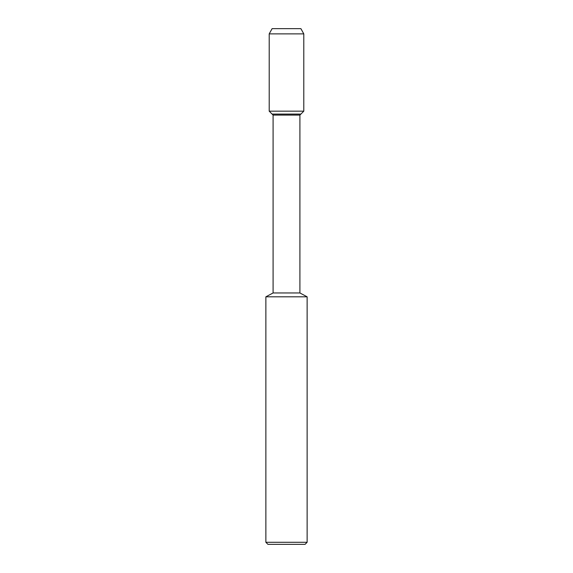 <?xml version="1.0" encoding="UTF-8"?>
<svg xmlns="http://www.w3.org/2000/svg" width="573" height="573" viewBox="0 0 573 573"><rect width="100%" height="100%" fill="white"/><g stroke="black" fill="none" stroke-linecap="round" stroke-linejoin="round"><path stroke-width="0.86" d="M272.103 28.65L300.897 28.65L272.103 28.65L269.21 33.879L303.79 33.879L300.897 28.65L303.79 33.879L303.79 111.162L303.79 33.879M273.092 292.961L273.092 115.08L299.908 115.08L299.908 292.961L273.092 292.961L265.872 296.814L307.128 296.814L299.908 292.961M265.872 296.814L265.872 542.287L267.935 544.35L305.065 544.35L307.128 542.287L307.128 296.814M265.872 542.287L307.128 542.287M273.092 115.08L272.103 114.084L300.897 114.084L303.79 111.162L269.21 111.162L269.21 33.879M269.21 111.162L272.103 114.084L300.897 114.084L299.908 115.08M300.897 114.084L303.79 111.162"/></g></svg>
